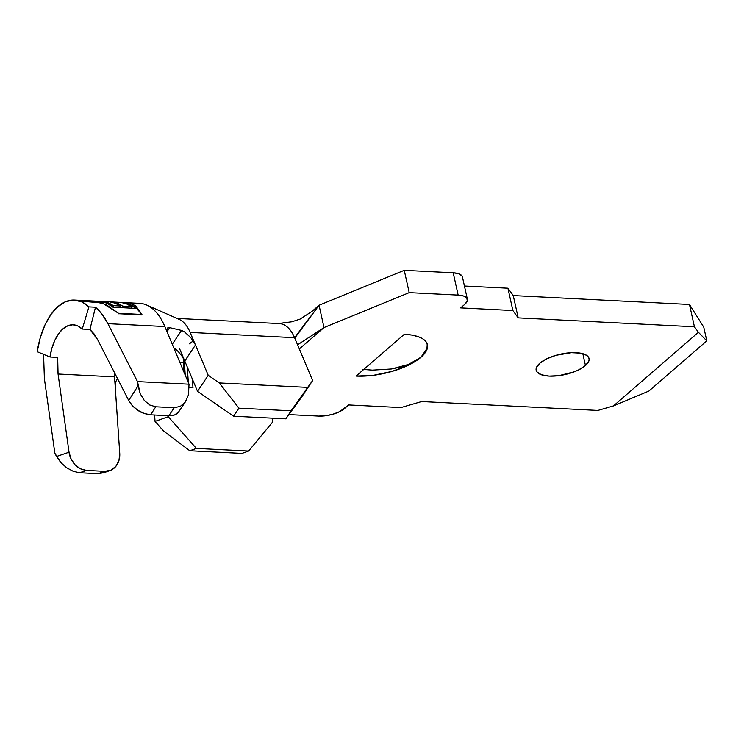 <?xml version="1.0" encoding="UTF-8"?>
<svg xmlns="http://www.w3.org/2000/svg" width="744" height="744" viewBox="0 0 744 744"><rect width="100%" height="100%" fill="white"/><g stroke="black" fill="none" stroke-linecap="round" stroke-linejoin="round"><path stroke-width="1.12" d="M539.772 363.239A27.091 10.453 -12.5 0 1 568.528 352.879A27.091 10.453 -12.5 0 1 589.062 358.524A27.091 10.453 -12.5 0 1 585.463 365.546L582.831 353.688L585.463 365.546L588.895 360.97L589.118 358.841L588.327 356.925L586.542 355.288L580.329 353.13L571.42 352.675L556.019 355.288L546.682 358.841L539.772 363.239L536.34 367.806L536.117 369.935L536.908 371.861L541.39 374.771L549.1 376.101L558.874 375.655L574.098 371.861L578.553 369.935L585.463 365.546A27.091 10.453 -12.5 0 1 556.707 375.897A27.091 10.453 -12.5 0 1 536.173 370.252A27.091 10.453 -12.5 0 1 539.772 363.239M84.379 301.45L102.17 302.947L118.491 313.28L118.231 313.912L118.491 313.28L141.341 314.433L135.966 305.989L129.465 302.845L92.182 300.967L105.899 304.473L118.491 313.28L141.341 314.433L141.081 315.065L141.341 314.433M120.798 302.417L123.141 302.538A65.788 35.238 92.9 0 1 135.892 308.388L113.051 307.235A65.788 35.238 -87.1 0 0 100.115 301.367L102.458 301.487A65.788 35.238 92.9 0 1 113.246 305.635L120.268 305.989A65.788 35.238 -87.1 0 0 109.666 301.859L112.009 301.98A65.788 35.238 92.9 0 1 122.611 306.109L131.4 306.556A65.788 35.238 -87.1 0 0 120.798 302.417L129.707 304.315L135.892 308.388L113.051 307.235L106.773 303.115L100.115 301.367L107.964 302.752L113.246 305.635L120.268 305.989L115.088 303.143L109.666 301.859L117.431 303.264L122.611 306.109L131.4 306.556L126.21 303.701L120.798 302.417M276.749 323.714A40.241 21.557 92.9 0 1 294.587 337.692L295.331 339.441L295.219 337.506L296.149 335.618L319.064 305.245L324.012 327.555L297.591 344.807L324.012 327.555L409.2 292.634L324.012 327.555L299.33 348.945L324.012 327.555L319.064 305.245L404.252 270.323L453.208 272.797L458.713 273.746L461.912 275.829M464.442 286.022L507.929 288.216L513.258 295.573L689.483 304.473L703.759 327.155L706.8 340.854L703.759 327.155L689.483 304.473L694.431 326.774L698.421 332.289L613.475 405.917L597.888 410.437L421.671 401.546L400.895 407.582L348.676 404.941L339.589 411.674L332.921 414.213L325.537 415.757L318.553 416.082L288.877 414.585L318.553 416.082A19.344 7.468 -12.5 0 0 344.528 408.54L348.676 404.941L400.895 407.582L421.671 401.546L597.888 410.437L613.475 405.917L648.88 391.056L706.8 340.854L698.421 332.289L694.431 326.774L689.483 304.473L513.258 295.573L518.205 317.874L694.431 326.774L518.205 317.874L513.258 295.573L507.929 288.216L512.876 310.527L518.205 317.874L512.876 310.527L507.929 288.216L464.442 286.022M363.723 369.452L372.363 370.131L391.428 368.978L408.502 364.448L420.983 357.241L424.908 353.121L427.121 349.076L427.521 345.272L426.107 341.849L422.927 338.929L418.1 336.641L411.823 335.07L404.327 334.261A48.369 18.665 -12.5 0 1 427.419 344.714A48.369 18.665 -12.5 0 1 420.983 357.241L426.972 348.443L427.233 344.026M426.972 348.443L424.88 352.963L420.983 357.241A48.369 18.665 -12.5 0 1 356.06 376.092L373.507 375.292L391.976 371.423L408.642 365.09L420.983 357.241L415.459 361.119L408.502 364.448L400.393 367.099L391.428 368.978L372.363 370.131L362.988 369.359M44.398 378.696L54.851 453.217L60.822 462.563L66.644 467.734L73.219 471.296L79.655 472.747L86.481 470.403L80.473 468.804L75.098 464.842L71.108 459.039L69.043 452.203L58.069 374.018L57.669 357.39L57.39 365.685L58.069 374.018L69.043 452.203L56.563 456.481L54.851 453.217L44.398 378.696L43.571 354.349M144.085 304.091A65.788 35.238 92.9 0 1 164.843 326.542L107.899 323.668L137.491 381.598L189.032 384.202L137.491 381.598L140.225 393.753L144.299 400.439L149.721 404.987L155.756 406.791L150.632 414.808L155.756 406.791L174.217 407.721L168.869 415.729L150.632 414.808C145.024 414.036 140.793 412.557 137.956 410.363C133.604 407.387 130.516 404.094 128.712 400.486L132.525 405.815L137.956 410.363L144.29 413.497L150.632 414.808L168.869 415.729A19.344 12.164 33.8 0 0 178.765 411.739L185.619 401.49L188.455 394.925L189.032 384.202L188.455 394.925L185.358 401.872L180.355 406.363L174.217 407.721L155.756 406.791L149.721 404.987L144.299 400.439L140.225 393.753L138.059 385.848L128.712 400.486L97.659 339.701L89.922 329.434L95.492 307.207L88.927 306.872L82.24 329.043L89.922 329.434L82.24 329.043L77.664 325.9L72.763 324.784L67.778 325.779L62.961 328.82L58.571 333.758L54.814 340.343L51.903 348.22L49.978 356.999L37.2 351.707L49.978 356.999L57.669 357.39L49.978 356.999A41.022 21.976 92.9 0 1 73.219 324.803A41.022 21.976 92.9 0 1 82.24 329.043L88.927 306.872L81.598 301.822L73.73 300.046L65.732 301.636L58.013 306.519L50.973 314.433L44.956 324.988L40.288 337.627L37.2 351.707A65.788 35.238 92.9 0 1 74.465 300.065A65.788 35.238 92.9 0 1 88.927 306.872L95.492 307.207L102.142 314.368L107.899 323.668L137.491 381.598L138.059 385.848L128.712 400.486L97.659 339.701L94.07 333.898L89.922 329.434L95.492 307.207C100.217 311.262 104.355 316.749 107.899 323.668L164.843 326.542L189.032 384.202L167.809 333.61L166.982 328.941L167.809 327.797L169.706 327.667L181.517 330.41L184.28 331.657L190.79 337.599L195.198 344.407M154.613 415.003L155.04 421.383L168.246 416.724L168.181 415.691L168.246 416.724L155.04 421.383L163.68 431.12L189.785 450.743L241.995 453.384L189.785 450.743L196.388 448.409L168.246 416.724L196.388 448.409L248.608 451.05L196.388 448.409L189.785 450.743L163.68 431.12L155.04 421.383L154.613 415.003M179.797 362.179L183.47 362.365L184.149 372.577L183.47 362.365L179.797 362.179M189.218 387.503L192.975 387.698L192.398 379.142L192.975 387.698L189.218 387.503M272.416 418.165L272.676 421.997L248.608 451.05L241.995 453.384L248.608 451.05L272.676 421.997L272.416 418.165M183.48 358.45A15.475 8.296 -87.1 0 0 183.47 362.365A15.475 8.296 92.9 0 1 183.48 358.45M277.968 323.584L291.825 321.78L300.083 319.102L311.885 311.466L319.064 305.245L404.252 270.323L409.2 292.634L404.252 270.323L453.208 272.797L458.146 295.098L409.2 292.634L458.146 295.098L463.661 296.056L466.86 298.139L467.26 301.032L464.814 304.296L460.657 307.886L512.876 310.527L460.657 307.886L464.814 304.296A19.344 7.468 -12.5 0 0 467.381 299.283L462.443 276.973A19.344 7.468 167.5 0 0 453.208 272.797L458.146 295.098A19.344 7.468 -12.5 0 1 467.381 299.283M404.327 334.261L356.06 376.092L404.327 334.261M648.88 391.056L613.475 405.917L698.421 332.289L706.8 340.854L648.88 391.056M319.064 305.245L295.219 337.506L295.331 339.441L312.647 380.565L294.587 337.692A40.241 21.557 -87.1 0 0 279.251 323.575L177.007 318.413M301.962 396.608L312.647 380.565L285.78 418.835L301.962 396.608L285.78 418.835L233.56 416.203L285.78 418.835L291.118 410.809L238.908 408.177L291.118 410.809L307.681 387.392L219.285 382.928L307.681 387.392L312.647 380.565L301.962 396.608M178.978 319.278A40.241 21.557 92.9 0 1 190.166 332.419L195.458 344.983L184.763 361.017L197.532 391.335L208.218 375.292L195.458 344.983L184.763 361.017L179.481 348.462L197.532 391.335L233.56 416.203L238.908 408.177L219.285 382.928L208.218 375.292L190.166 332.419L294.587 337.692L190.166 332.419A40.241 21.557 -87.1 0 0 179.332 319.436M197.532 391.335L233.56 416.203L238.908 408.177L219.285 382.928L208.218 375.292L197.532 391.335M295.703 336.307L296.149 335.618M185.656 363.137L184.428 363.081L185.237 375.162L184.428 363.081L183.47 362.365L184.428 363.081A18.572 9.951 92.9 0 1 184.363 360.124A18.572 9.951 -87.1 0 0 184.428 363.081L185.656 363.137M188.334 382.546L187.293 367.024L188.334 382.546M193.459 341.245A18.572 9.951 -87.1 0 0 189.627 343.849M114.381 372.428A41.022 21.976 -87.1 0 0 114.548 376.864L58.069 374.018L114.548 376.864L119.738 453.17L115.171 385.978L115.571 382.221L117.199 378.826M183.163 357.911L184.763 361.017L181.982 356.106L178.16 351.484L174.217 348.099M184.28 331.657L181.517 330.41L172.282 344.267L181.517 330.41L169.706 327.667L167.112 331.545L169.706 327.667L167.809 327.797M130.135 302.882L139.733 303.366A65.788 35.238 -87.1 0 1 164.843 326.542L167.809 333.61M132.413 303.543L142.188 314.907L118.296 313.698L142.188 314.907M66.504 467.641L73.219 471.296L79.655 472.747L98.115 473.677L103.807 472.71L98.115 473.677L79.655 472.747L86.481 470.403L104.718 471.324L98.115 473.677L104.718 471.324L86.481 470.403C81.04 469.483 77.246 467.632 75.098 464.842C71.675 461.057 69.657 456.844 69.043 452.203L56.563 456.481L60.822 462.563M114.548 376.864L115.171 385.978M109.926 470.571A19.344 15.949 -109.6 0 0 119.738 453.17L118.994 460.369L115.878 466.349L110.865 470.189L104.718 471.324A19.344 15.949 -109.6 0 0 109.926 470.571L102.998 473.035M185.358 401.872L180.355 406.363L174.217 407.721L168.869 415.729L174.635 414.92L178.597 411.99M178.43 351.763L175.547 349.094M81.794 301.906L91.493 301.143M141.658 314.879L139.147 310.071M131.325 308.156L131.4 306.556L131.325 308.156M122.537 307.709L122.611 306.109L122.537 307.709M120.193 307.598L120.268 305.989L120.193 307.598M113.162 307.235L113.246 305.635L113.162 307.235M179.099 319.334L146.726 305.059M74.465 300.065L91.512 300.929"/></g></svg>
